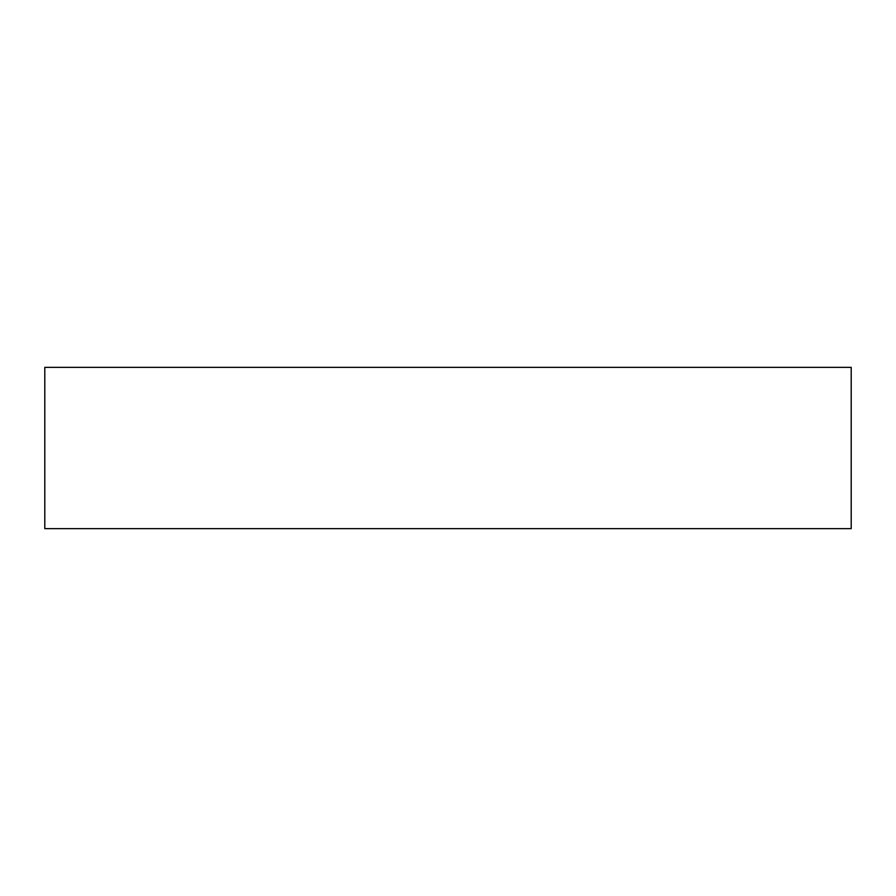 <?xml version="1.0" encoding="UTF-8"?>
<svg xmlns="http://www.w3.org/2000/svg" width="896" height="896" viewBox="0 0 896 896"><rect width="100%" height="100%" fill="white"/><g stroke="black" fill="none" stroke-linecap="round" stroke-linejoin="round"><path stroke-width="1.34" d="M851.2 367.36L851.2 528.64L44.8 528.64L44.8 367.36L851.2 367.36"/></g></svg>

